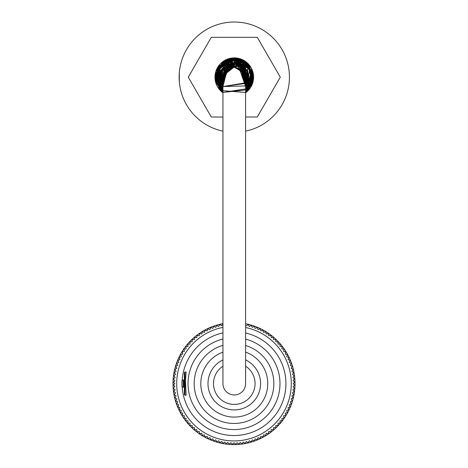 <?xml version="1.0" encoding="UTF-8"?>
<svg xmlns="http://www.w3.org/2000/svg" width="468" height="468" viewBox="0 0 468 468"><rect width="100%" height="100%" fill="white"/><g stroke="black" fill="none" stroke-linecap="round" stroke-linejoin="round"><path stroke-width="0.7" d="M245.618 383.62L245.618 383.62A11.337 11.337 0 0 1 234.281 394.957A11.337 11.337 0 0 1 222.944 383.62L222.944 77.179A11.337 11.337 0 0 1 234.281 65.836A11.337 11.337 0 0 1 245.618 77.179L245.618 383.62M222.944 323.645A60.98 60.98 0 0 0 233.152 444.594A60.98 60.98 0 0 0 245.618 323.751M246.297 325.769L248.18 324.54L249.309 326.488L251.257 325.365L252.275 327.372L254.282 326.348L255.195 328.401L257.248 327.489L258.055 329.589L260.155 328.782L260.851 330.923L262.987 330.227L263.572 332.397L265.742 331.818L266.21 334.017L268.41 333.549L268.761 335.772L270.984 335.416L271.218 337.656L273.458 337.422L273.575 339.669L275.822 339.546L275.822 341.798L278.068 341.798L277.951 344.044L280.197 344.161L279.963 346.396L282.198 346.636L281.847 348.853L284.07 349.204L283.602 351.404L285.802 351.872L285.217 354.048L287.393 354.627L286.697 356.768L288.838 357.464L288.031 359.564L290.131 360.366L289.212 362.425L291.271 363.338L290.248 365.344L292.254 366.362L291.125 368.31L293.073 369.433L291.851 371.323L293.734 372.546L292.412 374.365L294.237 375.687L292.822 377.436L294.565 378.852L293.062 380.525L294.735 382.028L293.144 383.62L294.735 385.211L293.062 386.714L294.565 388.387L292.822 389.803L294.237 391.546L292.412 392.868L293.734 394.688L291.851 395.916L293.073 397.8L291.125 398.923L292.254 400.871L290.248 401.895L291.271 403.896L289.212 404.814L290.131 406.867L288.031 407.675L288.838 409.775L286.697 410.471L287.393 412.606L285.217 413.191L285.802 415.362L283.602 415.83L284.07 418.029L281.847 418.38L282.198 420.603L279.963 420.837L280.197 423.078L277.951 423.195L278.068 425.441L275.822 425.441L275.822 427.688L273.575 427.571L273.458 429.817L271.218 429.583L270.984 431.818L268.761 431.467L268.41 433.69L266.21 433.222L265.742 435.421L263.572 434.836L262.987 437.013L260.851 436.316L260.155 438.452L258.055 437.65L257.248 439.75L255.195 438.832L254.282 440.885L252.275 439.867L251.257 441.868L249.309 440.745L248.18 442.693L246.297 441.47L245.074 443.354L243.255 442.032L241.933 443.851L240.183 442.435L238.768 444.185L237.095 442.681L235.591 444.354L234 442.763L232.409 444.354L230.905 442.681L229.232 444.185L227.817 442.435L226.067 443.851L224.745 442.032L222.926 443.354L221.703 441.47L219.82 442.693L218.691 440.745L216.742 441.868L215.725 439.867L213.718 440.885L212.805 438.832L210.752 439.75L209.945 437.65L207.845 438.452L207.149 436.316L205.013 437.013L204.428 434.836L202.258 435.421L201.79 433.222L199.59 433.69L199.239 431.467L197.016 431.818L196.782 429.583L194.542 429.817L194.425 427.571L192.178 427.688L192.178 425.441L189.932 425.441L190.049 423.195L187.803 423.078L188.037 420.837L185.802 420.603L186.153 418.38L183.93 418.029L184.398 415.83L182.198 415.362L182.783 413.191L180.607 412.606L181.303 410.471L179.162 409.775L179.969 407.675L177.869 406.867L178.788 404.814L176.728 403.896L177.752 401.895L175.746 400.871L176.875 398.923L174.927 397.8L176.149 395.916L174.266 394.688L175.588 392.868L173.763 391.546L175.178 389.803L173.254 388.241L174.921 386.404L173.429 385.047L174.856 383.62L173.429 382.192L174.921 380.835L173.254 378.998L175.178 377.436L173.763 375.687L175.588 374.365L174.266 372.546L176.149 371.323L174.927 369.433L176.875 368.31L175.746 366.362L177.752 365.344L176.728 363.338L178.788 362.425L177.869 360.366L179.969 359.564L179.162 357.464L181.303 356.768L180.607 354.627L182.783 354.048L182.198 351.872L184.398 351.404L183.93 349.204L186.153 348.853L185.802 346.636L188.037 346.396L187.803 344.161L190.049 344.044L189.932 341.798L192.178 341.798L192.178 339.546L194.425 339.669L194.542 337.422L196.782 337.656L197.016 335.416L199.239 335.772L199.59 333.549L201.79 334.017L202.258 331.818L204.428 332.397L205.013 330.227L207.149 330.923L207.845 328.782L209.945 329.589L210.752 327.489L212.805 328.401L213.718 326.348L215.725 327.372L216.742 325.365L218.691 326.488L219.82 324.54L221.703 325.769L222.926 323.879M222.944 327.389A57.307 57.307 0 0 0 177.173 391.014A57.307 57.307 0 0 0 237.709 440.803A57.307 57.307 0 0 0 245.618 327.506M222.944 332.877A51.93 51.93 0 0 0 182.169 380.408A1.228 1.228 0 0 0 181.906 381.168L181.906 386.071A1.228 1.228 0 0 0 182.169 386.831A51.93 51.93 0 0 0 285.492 390.341A51.93 51.93 0 0 0 245.618 333.005M222.944 339.002A45.963 45.963 0 0 0 232.578 429.56A45.963 45.963 0 0 0 245.618 339.142M222.944 345.349A39.838 39.838 0 0 0 237.726 423.283A39.838 39.838 0 0 0 245.618 345.513M222.944 352.135A33.462 33.462 0 0 0 238.13 416.859A33.462 33.462 0 0 0 245.618 352.135M182.169 386.831L183.497 387.293L183.567 380.49M183.497 379.94L182.169 380.408M184.357 379.086L184.357 388.147M184.971 395.261L186.112 395.261L185.433 380.607L186.112 371.978L184.971 371.972L184.971 395.261L184.357 394.653L184.357 372.586L184.357 384.842M181.906 386.071A1.228 1.228 0 0 0 183.128 387.293L183.128 379.94A1.228 1.228 0 0 0 181.906 381.168M184.357 386.428L184.357 394.653M232.134 66.041L232.134 57.991M232.444 65.988L232.444 57.956M222.944 92.804A19.305 19.305 0 0 1 234.281 57.868L234.281 65.836M238.417 58.319L238.417 66.62M230.145 66.62L230.145 58.319M289.247 81.771L289.277 81.42M289.277 72.932L289.247 72.581M179.314 72.581L179.314 81.771M234.281 57.868A19.305 19.305 0 0 1 245.618 92.804M245.618 117.012L257.283 117.012L280.279 77.179L257.283 37.341L211.279 37.341L188.282 77.179L211.279 117.012L222.944 117.012M245.618 131.157A55.16 55.16 0 0 0 288.914 69.586A55.16 55.16 0 0 0 230.478 22.148A55.16 55.16 0 0 0 222.944 131.157M222.944 366.198A20.785 20.785 0 0 0 224.371 401.889A20.785 20.785 0 0 0 255.066 383.62A20.785 20.785 0 0 0 245.618 366.198M245.618 359.892A26.296 26.296 0 0 1 238.177 409.623A26.296 26.296 0 0 1 222.944 359.892M184.971 371.972L184.357 372.586M222.944 86.545L222.148 85.486L230.367 62.993L248.958 78.086L245.618 86.539L240.956 64.075L219.925 73.979L222.944 86.51L226.395 64.765L247.677 71.101L245.618 86.551L247.981 71.82L235.977 62.572L221.212 70.428L222.944 86.557L219.58 76.781L239.698 63.508L245.618 86.545L241.897 64.596L220.615 71.739L222.944 86.539L219.574 77.097L239.575 63.449L245.618 86.551L237.288 62.782L221.575 69.773L222.944 86.545L247.73 83.134L245.618 86.545L247.9 71.622L226.781 64.531L222.944 86.557L248.046 82.403L245.618 86.522L248.894 75.541L228.208 63.788L222.944 86.533L228.799 63.531L248.958 76.225L245.618 86.539L247.496 70.744L233.485 62.496L220.761 71.393L222.944 86.545L219.632 78.501L239.002 63.25L245.618 86.539L248.566 73.687L227.6 64.075L222.944 86.545L221.048 70.756L235.182 62.496L247.812 71.393L245.618 86.551L247.829 71.464L226.611 64.613L222.944 86.568L222.592 68.229L243.6 65.801L245.618 86.539L245.027 67.135L225.301 65.508L222.944 86.545L246.109 85.913L245.618 86.557L242.752 65.151L221.428 70.025L222.944 86.551L220.603 71.774L233.672 62.478L247.49 70.703L245.618 86.533L248.643 73.909L227.705 64.011L222.944 86.516L221.048 70.762L234.714 62.478L247.759 71.288L245.618 86.557L246.969 69.75L231.081 62.823L220.808 83.07L222.944 86.557L219.755 79.256L234.79 62.478L248.672 80.209L245.618 86.545L244.577 66.672L224.371 66.31L222.944 86.557L226.927 64.444L245.659 67.86L245.618 86.539L248.736 74.465L228.045 63.859L222.944 86.498M245.618 92.395L251.79 69.814L230.923 58.477L215.742 73.031L222.944 92.424L218.831 88.23L217.012 69.264L232.257 58.284L249.473 65.754L251.708 84.655L245.618 92.436L253.194 75.377L242.284 59.945L217.948 67.462L222.944 92.395L215.73 81.292L221.92 62.747L240.874 59.377L253.059 74.201L245.618 92.43L253.159 75.137L241.833 59.734L217.737 67.837L222.944 92.418L215.315 76.032L231.777 58.371L252.287 71.101L245.618 92.424L248.625 89.634L222.944 92.424L219.393 65.35L248.163 64.21L245.618 92.424L252.006 70.335L232.309 58.278L216.69 69.96L219.609 89.283L222.944 92.436L249.69 88.282L245.618 92.412L252.884 81.052L246.39 62.531L227.501 59.424L215.526 74.196L222.944 92.418L215.315 78.372L223.944 61.232L242.629 60.115L253.17 75.149L245.618 92.43L253.276 76.916L244.98 61.454L218.661 66.368L222.944 92.418L215.684 81.063L222.072 62.618L240.932 59.389L253.071 74.277L245.618 92.43L253.258 76.29L244.132 60.916L218.392 66.731L222.944 92.424L215.315 75.722L225.4 60.384L243.448 60.536L253.223 75.711L245.618 92.43L253.276 77.401L245.688 61.987L218.808 66.146L222.944 92.401L215.42 74.927L226.26 59.951L244.934 61.443L253.223 78.642L245.618 92.401L252.264 83.357L247.8 63.823L228.343 59.126L215.514 74.196L222.944 92.424L217.561 68.152L241.821 59.728L253.159 75.12L245.618 92.424L252.901 73.394L238.37 58.623L217.579 68.106L220.943 90.739L222.944 92.442L216.52 70.44L236.673 58.33L252.738 72.675L245.618 92.436L252.252 83.345L249.777 66.187L234.649 58.178L219.182 65.649L216.087 82.713L222.944 92.407L215.526 80.198L229.302 58.833L251.983 70.282L245.618 92.448L220.75 90.511L222.944 92.448M222.944 92.418L215.298 76.688L223.09 61.823L239.68 58.968L252.106 70.604L245.618 92.442L250.128 66.696L224.57 60.846L215.298 76.372L222.944 92.418L220.621 90.394L217.199 68.837L236.317 58.289L252.65 72.329L245.618 92.418L252.644 82.035L247.25 63.297L228.507 59.073L215.666 73.359L222.16 91.81L222.944 92.424M222.944 92.412L217.749 67.819L231.315 58.412L246.999 63.063L253.264 77.904L245.618 92.424"/></g></svg>
